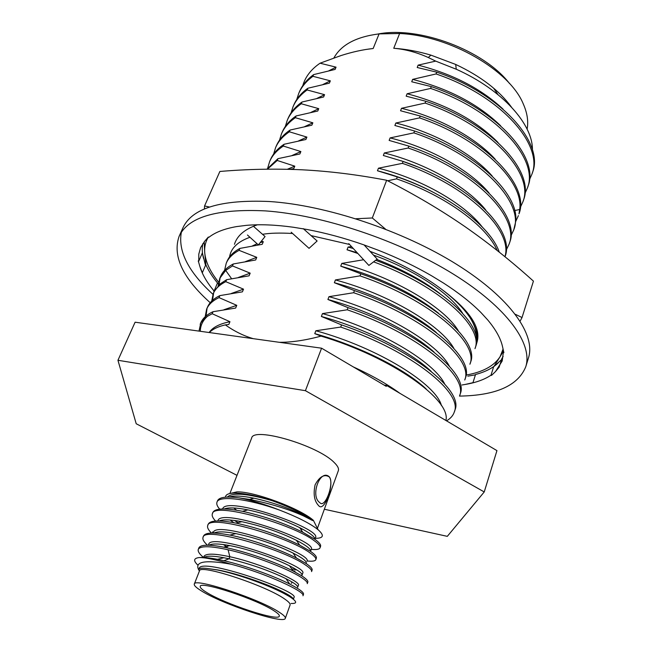 <?xml version="1.0" encoding="UTF-8"?>
<svg xmlns="http://www.w3.org/2000/svg" width="652" height="652" viewBox="0 0 652 652"><rect width="100%" height="100%" fill="white"/><g stroke="black" fill="none" stroke-linecap="round" stroke-linejoin="round"><path stroke-width="0.98" d="M279.969 612.693C283.905 615.292 285.69 617.175 285.315 618.316C284.533 624.795 221.957 604.094 201.085 590.679C196.162 587.631 193.897 585.439 194.296 584.102C193.734 577.175 260.987 599.457 279.969 612.693M274.598 611.193C278.078 613.483 279.651 615.129 279.325 616.132C278.722 621.788 224.101 603.711 206.056 592.065C201.827 589.441 199.887 587.558 200.237 586.409C199.822 580.419 257.988 599.685 274.598 611.193M194.296 584.102L199.463 570.948C199.096 563.572 266.13 585.537 284.867 599.147C288.755 601.829 290.499 603.776 290.091 605.007L285.315 618.316M291.069 603.45C297.711 603.76 297.108 601.413 289.268 596.417L283.408 593.165C266.904 584.559 236.603 573.76 217.678 570.044L208.102 568.593C202.479 567.811 199.382 568.096 198.811 569.441L199.325 571.299M198.738 569.921C194.304 561.502 205.078 559.603 231.077 564.208C216.57 559.807 206.016 557.582 199.414 557.55C193.62 558.145 193.106 560.671 197.874 565.113M199.414 557.55C203.571 557.207 209.585 557.794 217.483 559.326L223.872 560.687C245.331 565.577 274.052 576.05 289.741 584.062C299.398 589.025 303.987 592.432 303.498 594.265L302.96 595.789C306.171 592.081 266.456 573.442 231.077 564.208M208.102 568.593L217.988 569.97C237.255 573.491 267.344 584.021 282.3 591.584C289.472 595.194 293.147 597.737 293.335 599.196M203.897 557.501C206.529 555.683 213.196 555.757 223.889 557.737L229.031 558.797C250.588 564.053 269.569 570.679 285.975 578.683C294.182 582.872 298.078 585.749 297.671 587.297L298.396 585.284C301.64 581.78 260.776 563.377 229.83 556.735L228.086 549.766C253.677 555.414 288.591 569.106 301.11 577.338C305.649 580.256 307.711 582.366 307.279 583.654L307.817 582.138C308.249 580.842 306.195 578.723 301.664 575.798L293.164 571.03L289.545 565.838C298.306 570.345 302.463 573.475 302.006 575.219L302.724 573.222C308.73 566.107 210.278 531.6 208.616 544.501M203.53 557.468C199.365 553.996 197.629 551.29 198.298 549.351C200.311 545.74 210.237 545.879 228.086 549.766M199.121 568.658L199.162 568.552C200.286 556.694 299.594 591.454 294.036 597.436L293.995 597.517M292.748 598.12L291.99 598.186M203.913 556.466C205.698 553.312 214.337 553.401 229.83 556.735L229.031 558.797L223.872 560.687M198.298 549.351L198.893 547.851C200.555 544.583 208.811 544.347 223.677 547.158C244.916 551.217 276.114 562.26 293.164 571.03M291.216 583.206L291.762 583.075L291.305 582.969M207.475 545.194C203.831 541.918 202.348 539.326 203.025 537.411C203.628 525.838 283.718 549.391 305.527 565.039C310.018 568.039 312.031 570.223 311.575 571.6L312.104 570.109C312.569 568.715 310.556 566.515 306.073 563.507L296.473 558.047C279.749 549.44 250.572 539.106 229.903 535.096C214.198 532.113 205.437 532.391 203.611 535.928L203.025 537.411M295.014 571.185L292.919 570.687M297.108 570.076L291.591 568.772M211.492 533.051C208.298 529.946 207.034 527.452 207.711 525.569C208.51 513.548 288.347 536.783 309.904 552.839C314.345 555.911 316.318 558.177 315.829 559.652C315.209 561.103 312.292 561.543 307.076 560.964M315.829 559.652L316.359 558.161C316.815 556.645 314.851 554.363 310.45 551.323L299.7 545.121C280.189 535.512 259.007 528.185 236.171 523.148C219.553 519.954 210.262 520.272 208.298 524.102L207.711 525.569M213.253 532.708L212.422 531.942M215.576 521.029C212.756 518.079 211.688 515.675 212.365 513.825C213.359 501.355 292.944 524.281 314.24 540.736C318.641 543.874 320.572 546.229 320.05 547.794C319.407 549.334 316.481 549.864 311.273 549.375L311.224 549.489M212.365 513.825L212.943 512.358C215.127 508.242 224.981 507.892 242.487 511.315C264.288 516.18 284.394 523.157 302.797 532.236L314.786 539.228C319.17 542.382 321.102 544.746 320.572 546.319L320.05 547.794M238.086 522.651L234.541 520.549M219.7 509.139C217.214 506.319 216.309 503.996 216.986 502.162C218.73 494.998 249.341 499.073 279.798 510.182C297.027 516.84 309.537 523.157 317.337 529.131L318.111 529.75C324.566 535.463 323.604 538.324 315.234 538.332M216.986 502.162L217.556 500.712C219.202 497.166 226.358 496.221 239.015 497.859C251.191 500.157 264.785 504.273 279.798 510.182M208.958 545.227C212.022 543.458 218.982 543.589 229.846 545.61C248.298 549.033 274.981 558.397 289.545 565.838M214.027 533.043C217.507 531.331 224.777 531.51 235.828 533.597C256.717 538.112 275.78 544.599 293.017 553.043C302.373 557.876 306.799 561.274 306.301 563.23M227.238 547.052L223.392 544.559M213.285 532.627C215.144 519.188 313.196 553.564 307.019 561.25M225.478 497.183C225.616 494.615 228.518 493.246 234.166 493.075C243.587 493.042 256.154 495.544 271.86 500.597C289.716 507.012 303.31 513.67 312.65 520.573L303.433 515.879C288.428 509.114 270.458 503.629 249.545 499.416L239.015 497.859M217.923 520.834C220.05 506.897 317.695 541.152 311.273 549.383M233.897 522.708L230.148 520.011M222.601 508.967C225.804 494.966 322.007 528.886 315.503 537.59L314.892 539.302C314.989 536.8 309.936 532.92 299.692 527.639C283.987 519.921 266.709 513.996 247.874 509.88C236.383 507.631 228.477 507.321 224.174 508.967M236.684 510.231L233.742 507.973M227.312 497.077C232.218 492.276 247.067 493.45 271.86 500.597M318.111 529.75L313.368 520.32C300.148 508.47 253.547 491.168 236.831 491.885L230.123 493.482M219.096 520.956C222.992 519.285 230.572 519.522 241.827 521.682C261.721 526.001 279.92 532.211 296.415 540.321C306.407 545.488 311.126 549.163 310.564 551.347M229.243 497.06C233.97 495.447 242.218 495.83 253.978 498.193C271.688 502.113 287.98 507.712 302.854 515.007L312.65 520.573M229.863 493.54L251.648 438.087C253.139 426.441 317.874 445.349 334.248 462.561C337.687 465.895 339.048 468.601 338.339 470.679L317.442 528.291M302.976 529.351L300.588 528.968M319.773 502.594C325.144 509.245 334.761 482.431 329.146 476.677C320.067 468.666 309.969 496.115 319.773 502.594M237.01 475.357L136.211 423.759L117.947 360.279L305.413 390.687L484.232 491.95L447.305 536.351L324.476 509.269M484.232 491.95L496.946 450.622L386.579 385.454L384.101 385.079M386.579 385.454L386.261 386.351L321.583 348.192L135.103 322.202L117.947 360.279M305.413 390.687L321.583 348.192M219.023 297.614C212.748 300.613 208.607 304.468 206.611 309.187L207.442 307.239C209.447 302.504 213.595 298.632 219.871 295.609L219.023 297.614L236.782 305.34L235.641 308.062L213.041 311.713L212.185 313.734L229.952 321.713L228.811 324.46L225.356 324.892C234.247 331.232 243.563 335.829 253.286 338.673M219.871 295.609L242.405 291.843L243.522 289.162L225.788 281.68L226.627 279.7L249.08 275.82L250.189 273.164L232.471 265.926L233.302 263.97L255.682 259.977L256.774 257.353L239.08 250.344L239.895 248.412L262.21 244.321L263.294 241.721L261.411 241.101M289.814 169.333L293.759 168.624L294.785 166.17L277.214 160.465L277.98 158.656L299.863 153.986L300.874 151.557L283.327 146.056L284.093 144.263L305.894 139.504L306.896 137.099L289.374 131.802L290.132 130.033L311.86 125.184L312.854 122.804L295.356 117.702L296.106 115.95L317.768 111.019L318.747 108.664L301.281 103.758L302.015 102.022L323.604 97.001L324.574 94.679L307.133 89.952L307.858 88.24L329.382 83.146L330.344 80.84L312.927 76.3L313.645 74.605L335.104 69.43L336.049 67.156L320.059 63.203L340.866 55.607C352.382 51.932 363.14 49.568 373.156 48.517L379.081 33.896L399.619 33.505C450.149 35.648 509.742 70.432 523.303 103.994C527.289 113.016 528.552 121.402 527.109 129.137M511.355 106.977C499.09 90.318 480.532 76.145 455.691 64.442L430.923 55.135C418.209 51.369 405.821 49.087 393.751 48.272L399.619 33.505M393.751 48.272C405.169 49.226 416.677 52.307 428.291 57.515L435.691 61.117L418.119 65.135L417.207 67.506L436.726 72.16C501.747 94.018 544.338 143.277 532.545 172.324L531.983 174.035C543.76 145.046 501.119 95.836 436.049 73.953L436.726 72.16M436.049 73.953L412.643 79.373L411.722 81.761L431.282 86.618C496.669 108.615 539.717 157.507 528.071 186.032L527.509 187.76C539.131 159.292 496.033 110.457 430.597 88.436L431.282 86.618M430.597 88.436L407.101 93.758L406.172 96.178L425.772 101.239C491.535 123.383 535.039 171.883 523.548 199.887L522.977 201.623C534.453 173.693 490.891 125.241 425.08 103.073L425.772 101.239M425.08 103.073L401.502 108.313L400.556 110.758L420.206 116.023C486.335 138.322 530.312 186.423 518.976 213.88L519.685 209.512C524.175 181.745 480.573 138.534 419.505 117.89L420.206 116.023M419.505 117.89L395.829 123.032L394.884 125.502L414.574 130.987C475.944 151.753 519.937 194.671 515.61 221.99L513.784 229.797C524.933 202.976 480.426 155.331 413.865 132.869L414.574 130.987M413.865 132.869L390.1 137.914L389.138 140.416L408.869 146.113C475.773 168.713 520.703 215.983 509.701 242.308L509.114 244.101C520.092 217.85 475.104 170.637 408.152 148.02L408.869 146.113M408.152 148.02L384.305 152.975L383.335 155.502L403.107 161.427C470.394 184.174 515.822 231.012 504.982 256.749L504.982 256.749M504.917 256.717C513.377 230.792 467.981 185.551 402.382 163.35L403.107 161.427M402.382 163.35L378.445 168.2L377.459 170.767L397.272 176.912C449.016 194.589 491.054 227.124 499.261 252.153M497.199 250.515C486.702 226.089 445.797 195.714 396.538 178.86L397.272 176.912M396.538 178.86L387.679 180.791M351.493 246.57L348.087 247.067L347.035 249.781L357.883 253.506M363.629 259.74L341.795 263.408L340.735 266.155L360.792 273.775C430.931 297.654 480.051 341.037 470.54 362.276L469.905 364.232C479.391 343.082 430.198 299.765 360.002 275.869L360.792 273.775M360.002 275.869L335.43 279.944L334.362 282.723L354.452 290.605C425.022 314.655 474.705 357.483 465.398 378.013L464.754 379.994C474.037 359.554 424.273 316.799 353.653 292.724L354.452 290.605M353.653 292.724L328.983 296.676L327.907 299.488L348.038 307.646C419.032 331.868 469.301 374.118 460.206 393.93L459.554 395.927C468.617 376.212 418.282 334.036 347.231 309.79L348.038 307.646M347.231 309.79L322.463 313.612L321.371 316.464L341.542 324.892C412.977 349.293 463.825 390.955 454.949 410.026L454.289 412.048C463.14 393.075 412.211 351.485 340.719 327.068L341.542 324.892M340.719 327.068L315.87 330.76L314.753 333.645L321.061 336.106C391.901 357.214 451.51 400.083 445.887 420.475M279.341 342.308C291.599 342.382 305.503 340.32 321.061 336.106M399.945 393.352C387.223 384.085 371.648 375.259 353.229 366.864M198.999 331.11L200.792 323.001L203.497 319.415L207.442 316.318C202.748 320.556 200.376 325.544 200.303 331.289M225.356 324.892C218.086 326.546 212.739 329.097 209.316 332.544M433.963 351.99C412.471 332.43 370.091 310.988 327.907 299.488M206.065 315.967L207.051 308.225M431.184 371.379C410.328 351.493 365.788 328.673 321.371 316.464M213.041 311.713C206.798 314.574 202.707 318.306 200.759 322.887L200.156 324.288M426.172 388.951C405.299 369.26 359.928 346.188 314.753 333.645M212.536 300.327L213.66 292.74M225.788 281.68C219.471 284.826 215.29 288.828 213.228 293.685L214.052 291.762L219.895 284.036L226.627 279.7M449.309 366.065C437.516 343.514 384.558 311.632 328.983 296.676M243.522 289.162L231.191 293.522M444.648 383.906C433.93 361.819 379.627 329.146 322.463 313.612M236.782 305.34L223.921 309.749M441.437 405.585C436.278 384.272 378.462 347.891 315.87 330.76M229.952 321.713C219.594 323.767 212.65 327.369 209.121 332.52M213.228 293.685L211.713 301.102M206.611 309.187L205.193 316.733M446.514 420.842C450.499 418.551 453.091 415.617 454.289 412.048M212.185 313.734L207.442 316.318M232.471 265.926L225.698 270.417L219.773 278.363L218.175 285.649M375.658 260.262C441.371 284.647 484.632 325.69 475.618 346.701L474.99 348.641C484.077 327.565 439.978 286.163 373.588 261.843M506.205 250.189L509.114 244.101M510.948 235.837L513.784 229.797M515.642 221.623L518.405 215.641M520.28 207.564L522.977 201.623M524.876 193.644L527.509 187.76M529.416 179.87L531.983 174.035M218.958 284.875L220.205 277.418M219.773 278.363L220.58 276.456C222.715 271.444 226.953 267.279 233.302 263.97M239.08 250.344C232.707 253.783 228.428 258.062 226.244 263.204L224.573 270.376M226.244 263.204L227.051 261.322C229.235 256.163 233.522 251.859 239.895 248.412M277.214 160.465L267.434 169.178M266.921 169.186L277.98 158.656M283.327 146.056C276.758 150.384 272.202 155.559 269.643 161.566L267.711 168.053M269.643 161.566L270.384 159.821C272.952 153.799 277.516 148.615 284.093 144.263M289.374 131.802C282.789 136.252 278.184 141.533 275.584 147.662L273.628 154.059M275.576 147.662L276.318 145.934C278.934 139.789 283.53 134.491 290.132 130.033M295.356 117.702C288.746 122.266 284.109 127.662 281.46 133.896L279.496 140.213M281.46 133.896L282.186 132.185C284.851 125.934 289.488 120.522 296.106 115.95M301.281 103.758C294.639 108.428 289.969 113.929 287.271 120.278L285.299 126.512M287.271 120.278L287.997 118.582C290.702 112.225 295.372 106.708 302.015 102.022M307.133 89.952C300.474 94.736 295.772 100.343 293.025 106.798L291.053 112.951M293.025 106.798L293.742 105.119C296.497 98.656 301.2 93.032 307.858 88.24M312.927 76.3C306.253 81.182 301.517 86.903 298.722 93.456L296.741 99.536M313.645 74.605C306.962 79.503 302.226 85.233 299.431 91.793L298.722 93.456M439.929 293.596C423.172 280.645 402.121 269.252 376.758 259.423M357.125 252.683L347.035 249.781M438.397 313.115C413.515 293.318 380.964 277.662 340.735 266.155M436.384 332.569C414.436 313.522 374.272 293.514 334.362 282.723M462.561 313.156C450.19 293.75 415.055 270.099 373.466 255.087M353.286 248.518L348.087 247.067M263.294 241.721L260.164 242.658M257.108 243.758L252.365 245.934M458.266 330.694C444.558 307.483 394.256 277.271 341.795 263.408M256.774 257.353L245.405 261.615M453.841 348.331C441.062 325.405 389.431 294.345 335.43 279.944M250.189 273.164L238.355 277.475M417.109 166.708L401.119 160.742M432.936 192.104C415.585 182.976 397.092 175.861 377.459 170.767M492.195 176.032C473.042 154.059 434.876 132.592 395.829 123.032M312.854 122.804L304.655 126.635M489 192.902C470.198 170.449 430.646 147.922 390.1 137.914M306.896 137.099L298.42 140.979M485.65 209.83C467.264 187.002 426.335 163.432 384.305 152.975M300.874 151.557L292.104 155.478M482.146 226.839C464.24 203.701 421.95 179.121 378.445 168.2M294.785 166.17L287.336 169.275M500.654 125.787C478.658 104.418 449.318 88.949 412.643 79.373M330.344 80.84L322.887 84.54M498.03 142.486C475.903 120.196 445.593 103.961 407.101 93.758M324.574 94.679L316.888 98.419M495.202 159.235C475.773 137.816 439.032 117.433 401.502 108.313M318.747 108.664L310.808 112.454M302.797 85.624C305.348 76.781 311.102 69.308 320.059 63.203M532.415 149.976C533.059 124.54 502.619 89.943 456.253 69.226L435.691 61.117M339.757 56.072L340.866 55.607M373.156 48.517L366.701 49.356M503.042 109.137C481.257 88.77 452.953 74.1 418.119 65.135M336.049 67.156L328.812 70.807M333.914 57.93C341.175 44.784 356.236 36.773 379.081 33.896M377.924 34.026C418.918 25.827 484.028 50.31 509.473 83.472M241.484 337.027L225.837 334.851M459.497 396.098C495.911 395.511 518.006 385.739 525.756 366.766L528.503 357.826C535.862 334.9 510.679 298.192 456.791 264.451C403.034 230.767 326.122 205.127 269.317 201.509C220.637 199.447 191.835 208.257 182.894 227.923L179.064 236.456C172.381 256.008 182.764 278.102 210.221 302.724M181.337 232.373C177.874 251.199 188.42 271.86 212.959 294.337M198.795 261.11L198.249 260.898L200.009 266.88L202.332 272.748L205.796 264.655L205.282 264.541L202.364 252.886L198.795 261.11L198.795 254.125L200.596 247.646L204.565 241.403L208.33 237.035L208.844 237.344C215.233 232.291 224.484 228.705 236.594 226.586L246.35 225.356C259.912 224.166 275.543 224.793 293.229 227.23L306.937 229.471C325.397 232.927 344.337 238.037 363.751 244.818L378.347 250.246C397.492 257.793 415.259 266.318 431.648 275.82L443.604 283.115C458.772 292.895 471.225 302.715 480.972 312.577L487.745 319.969C495.789 329.594 500.712 338.461 502.513 346.579L503.89 352.708L503.303 352.528L502.187 361.012L495.52 371.542L499.139 367.182L501.828 358.624L503.148 356.457M202.87 243.587C201.843 248.282 202.096 253.294 203.611 258.616M501.494 359.692L493.637 366.774L490.997 375.185C484.371 379.611 475.74 382.708 465.104 384.468L472.953 382.683L475.544 374.484C485.284 371.933 492.855 368.062 498.267 362.854M475.438 374.827L467.81 376.163M205.796 264.655C208.575 270.939 212.739 277.353 218.306 283.905M525.756 366.766C533.01 344.199 507.606 307.817 453.458 274.174C399.431 240.588 322.251 214.801 265.364 210.889C216.635 208.567 187.866 217.092 179.064 236.456M217.426 283.09L214.117 291.02C207.059 282.675 202.356 274.631 200.009 266.88M214.117 291.02L213.628 290.914L214.174 291.477M462.023 384.99L465.104 384.468M490.997 375.185L491.494 375.422L495.52 371.542M503.621 351.518L503.303 352.528M247.442 234.997L258.363 244.899L265.062 236.546L254.003 226.798M348.787 243.628L368.885 265.445L377.182 259.097L364.077 244.932M291.2 232.226L309.048 248.347L317.116 240.995L303.262 228.64M503.499 350.963L500.068 356.725L503.075 349.065M493.988 366.408L500.068 356.725C494.02 366.041 482.684 372.153 466.058 375.071M205.91 264.924L204.695 252.316C205.47 261.664 210.107 271.599 218.591 282.12M204.198 241.835L204.695 252.316C204.312 246.749 205.543 241.672 208.395 237.083M476.188 344.492C482.961 328.755 469.554 308.975 435.984 285.16C451.812 296.35 463.197 307.263 470.149 317.883C477.028 328.706 478.959 337.972 475.919 345.682M229.537 256.978C230.947 248.216 237.711 241.664 249.83 237.32L249.83 237.32M435.984 285.16C417.394 272.169 395.397 260.89 369.986 251.322M349.562 244.467L311.085 235.608M292.593 233.489C279.952 232.756 269.928 233.033 262.536 234.312M204.451 208.982L204.557 205.95L209.496 207.043M355.886 218.746L372.316 217.98L385.552 229.17M515.373 314.313L522.032 317.532L520.125 321.102M204.557 205.95L219.871 171.468C247.344 169.129 274.769 168.575 302.145 169.805C329.415 171.207 357.589 174.695 386.652 180.262C414.721 194.549 440.76 209.952 464.754 226.472C488.731 243.18 511.616 261.403 533.434 281.134L522.032 317.532M372.316 217.98L386.652 180.262M257.393 224.793C244.769 229.145 237.124 235.657 234.435 244.304M476.278 337.638C476.742 331.819 474.721 325.267 470.206 317.98M329.105 476.791C335.112 483.01 324.419 512.985 318.665 505.667C314.313 501.176 313.123 494.24 315.095 484.852C319.521 476.628 324.191 473.939 329.105 476.791M225.698 270.417L231.599 278.706M519.685 209.512L514.664 210.555M498.063 94.679L493.523 88.069M217.483 559.326L223.889 557.737M283.408 593.165L282.3 591.584M223.677 547.158L229.846 545.61M289.741 584.062L285.975 578.683M235.828 533.597L229.903 535.096M293.017 553.043L296.473 558.047M198.852 569.343L199.17 568.552M294.028 597.436L293.384 599.237M236.831 491.885L234.166 493.075M242.487 511.315L247.874 509.88M302.797 532.236L299.692 527.639M299.7 545.121L296.415 540.321M236.171 523.148L241.827 521.682M253.978 498.193L249.545 499.416M302.854 515.007L303.433 515.879M310.605 551.225L311.265 549.375M430.923 55.135L428.291 57.515M455.691 64.442L456.253 69.226"/></g></svg>
